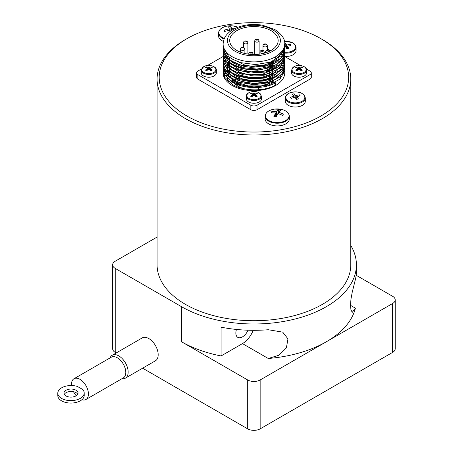 <?xml version="1.0" encoding="UTF-8"?>
<svg xmlns="http://www.w3.org/2000/svg" width="453" height="453" viewBox="0 0 453 453"><rect width="100%" height="100%" fill="white"/><g stroke="black" fill="none" stroke-linecap="round" stroke-linejoin="round"><path stroke-width="0.68" d="M283.023 114.666L282.598 115.339L277.927 113.465L276.137 117.004L273.901 116.512L275.69 112.973L271.019 112.78L271.874 111.489L276.545 111.681L278.335 109.824L280.571 110.322L278.782 112.174L283.453 114.048L283.023 114.666M289.348 116.223L289.348 118.918A12.112 6.993 180 0 1 272.904 125.453A12.112 6.993 180 0 1 265.124 118.918L265.124 116.223A12.112 6.993 0 0 0 272.904 122.752A12.112 6.993 0 0 0 289.348 116.223C289.071 112.91 286.443 110.628 281.466 109.383A11.823 6.823 180 0 1 283.499 109.966A11.823 6.823 180 0 1 285.282 120.758A11.823 6.823 180 0 1 266.772 118.929A11.823 6.823 180 0 1 274.66 109.094A11.823 6.823 180 0 1 279.812 109.094A11.823 6.823 180 0 1 281.466 109.383L274.66 109.094C268.72 110.079 265.543 112.457 265.124 116.223M229.898 31.642L229.603 30.198L224.648 31.444L224.314 30.074L229.269 28.828L228.567 26.812L230.939 26.619L231.636 28.635L234.461 28.754M223.397 41.382A12.112 6.993 180 0 1 218.505 35.764L218.505 33.063A12.112 6.993 0 0 0 224.133 38.975M284.716 43.267L285.203 43.165L286.641 45.04L290.237 44.411A37.905 11.478 77 0 1 290.628 44.966A37.905 11.478 77 0 1 291.024 45.543L287.423 46.172L288.861 48.448L286.896 48.901L285.464 46.625L284.739 46.801M284.744 53.097A10 5.776 0 0 0 289.761 52.735A10 5.776 0 0 0 296.052 47.372L296.052 50.691A10 5.776 180 0 1 289.761 56.053A10 5.776 180 0 1 284.733 56.41M299.744 95.323A37.905 13.579 74.3 0 1 300.209 95.883L296.726 96.665L298.425 98.873L296.528 99.405L294.829 97.197L291.347 98.38A37.905 13.579 -105.7 0 0 290.883 97.82A37.905 13.579 -105.7 0 0 290.418 97.282L293.901 96.098L292.202 94.292L294.099 93.754L295.803 95.566L299.28 94.785A37.905 13.579 74.3 0 1 299.744 95.323M305.316 97.922L305.316 101.24A10 5.776 180 0 1 299.705 106.427A10 5.776 180 0 1 285.311 101.24L285.311 97.922A10 5.776 0 0 0 299.705 103.108A10 5.776 0 0 0 305.316 97.922C303.85 92.939 299.093 91.104 291.047 92.418C287.389 93.55 285.481 95.385 285.311 97.922M253.431 95.498L251.738 96.851L250.543 96.166L252.236 94.807L252.236 94.23L250.543 93.635L251.738 92.944L253.431 93.539L253.431 95.498L254.427 95.498L254.427 93.539L253.431 93.539M254.427 93.539L256.121 92.944L257.315 93.635L255.622 94.23L255.622 94.807L255.622 94.23M255.622 96.438L255.622 94.807L257.315 96.166L256.121 96.851L254.427 95.498M252.236 94.23L252.236 96.438M261.466 96.155L261.466 98.907A7.537 4.349 180 0 1 253.929 103.261A7.537 4.349 180 0 1 246.392 98.907L246.392 96.155A7.537 4.349 0 0 0 253.929 100.504A7.537 4.349 0 0 0 261.466 96.155L259.11 92.757C254.699 89.954 245.99 92.219 246.392 96.155M269.484 62.406A16.551 9.558 180 0 1 270.011 63.414M270.435 64.96A16.551 9.558 180 0 1 270.464 66.098M269.982 67.99A16.551 9.558 180 0 1 269.365 69.116M269.365 71.421A17.61 10.164 0 0 0 269.807 70.923M271.143 68.663A17.61 10.164 0 0 0 271.46 67.463M271.534 66.529A17.61 10.164 0 0 0 271.239 64.671M271.041 64.145A17.61 10.164 0 0 0 269.909 62.265M271.528 73.182A17.61 10.164 180 0 1 271.353 74.326M270.379 76.478A17.61 10.164 180 0 1 269.365 77.746M269.365 62.44L269.365 63.675M269.365 65.317L269.365 66.551M269.365 68.193L269.365 69.422M269.365 71.064L269.365 73.341M269.365 73.941L269.365 76.212M269.365 76.817L269.365 78.052M269.365 79.694L269.365 80.923M269.365 82.571L269.365 83.641A24.23 13.986 0 0 1 232.457 79.337M269.365 51.319A24.23 13.986 180 0 1 243.606 53.194A24.23 13.986 180 0 1 229.699 40.538A24.23 13.986 180 0 1 244.654 27.616A24.23 13.986 180 0 1 271.058 30.645A24.23 13.986 180 0 1 278.159 40.538A24.23 13.986 180 0 1 269.365 51.319M272.213 81.546L272.604 81.772L272.604 81.381M272.604 80.781L272.604 78.505M272.604 77.905L272.604 75.628M272.604 75.017L272.604 72.752M272.604 72.152L272.604 69.875M272.604 69.281L272.604 67.004M272.604 66.404L272.604 64.128M272.604 63.528L272.604 61.251M272.604 81.772A24.23 13.986 0 0 0 273.833 80.832M272.225 63.686A24.23 13.986 0 0 0 270.016 62.395M229.699 71.761L229.699 72.859A24.23 13.986 0 0 0 229.796 74.099M229.937 74.807A24.23 13.986 0 0 0 231.511 78.165M242.502 47.537A0.776 0.447 180 0 1 243.244 47.65L242.502 47.537M251.477 52.401A0.776 0.447 180 0 1 251.115 53.143A0.776 0.447 180 0 1 250.169 52.599A0.776 0.447 180 0 1 250.724 52.282A0.776 0.447 180 0 1 251.477 52.401M265.356 44.926A0.776 0.447 180 0 1 264.405 44.383A0.776 0.447 180 0 1 265.696 44.173A0.776 0.447 180 0 1 265.905 44.609A0.776 0.447 180 0 1 265.356 44.926M223.114 44.105L223.306 48.131L228.799 56.665L232.14 59.026L240.56 62.627L255.656 64.592L270.322 62.123L280.9 55.9L284.744 46.925L283.538 51.721L275.718 59.145L275.718 56.868L283.538 49.445L284.744 44.105C285.197 39.19 281.891 34.332 274.812 29.524L262.808 25.272C255.254 23.93 247.904 24.269 240.764 26.285C234.756 28.035 230.09 30.827 226.755 34.666C226.155 35.396 223.437 38.273 223.114 44.105A30.815 17.792 0 0 0 253.929 61.891A30.815 17.792 0 0 0 284.744 44.105M284.677 45.781L284.739 46.919M284.744 70.141L284.744 72.859A30.815 17.792 180 0 1 253.929 90.645A30.815 17.792 180 0 1 223.114 72.859L223.114 71.364M284.677 68.799L284.699 70.9L280.022 79.133L268.833 85.011L253.929 86.999L239.025 84.547L232.14 81.427L227.831 78.21L223.108 68.488L223.165 67.316M223.119 69.088L224.841 75.119L232.14 82.027C243.488 89.162 264.371 89.405 275.718 82.746L275.718 85.022C264.371 91.676 243.488 91.438 232.14 84.303L224.841 77.395L223.119 71.364L223.176 70.209M284.677 48.647L284.744 49.796L280.9 58.171L270.322 64.4L255.656 66.868L240.554 64.904L232.14 61.297L228.799 58.935L223.306 50.402L223.176 47.242M223.119 48.964L227.836 58.686L232.134 61.897L243.748 66.319L250.481 67.304L264.105 66.625L275.718 62.622L283.017 56.121L284.744 49.796M223.119 51.835L223.55 54.892L229.835 63.239L232.14 64.773L242.134 68.811L257.378 70.289L271.76 67.35L281.692 60.787L284.744 53.063M284.739 52.927L284.637 51.823M284.586 51.534L284.314 50.391M284.677 51.523L284.744 52.673L283.017 58.397L275.718 64.892L264.105 68.901L250.481 69.581L243.748 68.596L232.14 64.173L227.836 60.957L223.119 51.234L223.182 50.051M223.21 49.802L223.42 48.664M223.114 54.111L226.166 62.639L232.14 67.65L236.098 69.66L250.481 73.058L265.718 72.05L278.017 66.936L284.308 59.054L284.744 55.73M284.733 55.946L284.631 54.728M284.586 54.422L284.314 53.278M284.218 52.978L283.771 51.835M284.677 54.4L284.744 55.549L281.692 63.063L271.76 69.62L257.378 72.559L242.134 71.087L232.14 67.05L229.835 65.509L223.55 57.169L223.176 52.99M284.671 57.299L284.308 61.325L278.017 69.207L265.718 74.32L250.481 75.334L236.098 71.931L232.14 69.926L226.166 64.909L223.114 57.588L223.306 59.632L227.836 67.31L232.14 70.526L243.748 74.949L264.11 75.26L280.028 68.239L284.744 58.794M284.739 58.596L284.637 57.554M282.202 51.534L282.995 52.673M283.176 52.967L283.771 54.111M283.906 54.417L284.314 55.555M284.399 55.855L284.631 57.004M223.114 56.987L223.176 55.838M223.114 59.864L223.306 62.508L227.836 70.187L232.14 73.403L237.536 75.991L250.481 78.811L264.105 78.131L275.718 74.122L281.675 69.411L284.546 63.845L284.739 61.902L284.744 61.297L280.022 70.509L264.105 77.525L250.475 78.21L237.536 75.385L232.14 72.803L227.836 69.586L223.306 61.902L223.176 58.731M280.945 52.973L281.959 54.111M282.196 54.411L282.995 55.549M283.176 55.855L283.771 56.987M283.901 57.288L284.314 58.42M284.399 58.726L284.637 59.858M284.671 60.147L284.739 61.297M223.131 62.905L223.306 65.385L226.183 71.257L232.14 76.28L240.56 79.881L250.481 81.687L264.105 81.002L275.718 76.999L283.012 70.498L284.739 64.773L284.546 66.115L281.692 71.687L275.718 76.393L264.105 80.402L250.481 81.081L237.531 78.261L232.14 75.679L227.836 72.457L224.841 68.765L223.131 62.735L223.182 61.659M284.733 64.428L284.637 63.335M284.671 63.08L284.739 64.173M228.21 56.155L227.049 57.293M226.777 57.593L225.837 58.726M225.611 59.032L224.864 60.164M224.688 60.47L224.116 61.597M223.986 61.897L223.584 63.029M223.499 63.329L223.255 64.411M223.204 64.745L223.159 67.237L227.831 75.934L232.14 79.15L239.025 82.276L253.929 84.722L268.833 82.735L280.022 76.863L284.699 68.624L284.744 67.469M284.739 67.293L284.637 66.206M284.677 65.9L284.739 67.05L283.012 72.774L275.718 79.269L268.329 82.282L250.481 83.958L232.14 78.55L226.183 73.533L223.306 67.656L223.182 64.519M322.411 39.53L320.917 38.669A94.734 54.694 180 0 1 320.917 38.669A94.734 54.694 180 0 1 320.911 116.019A94.734 54.694 180 0 1 186.942 116.019A94.734 54.694 180 0 1 186.942 38.669A94.734 54.694 180 0 1 320.911 38.669L322.406 39.53A96.846 55.912 0 0 1 322.411 39.53A96.846 55.912 0 0 1 350.775 79.065L350.775 264.818A96.846 55.912 180 0 1 290.99 316.477A96.846 55.912 180 0 1 185.447 304.354A96.846 55.912 180 0 1 157.083 264.818L157.083 79.065A96.846 55.912 0 0 0 253.929 134.983A96.846 55.912 0 0 0 350.775 79.065M186.942 38.669L185.447 39.53A96.846 55.912 0 0 0 157.083 79.065M75.974 395.905A7.044 4.026 -0.5 0 0 78.041 393.023A7.044 4.026 -0.5 0 0 70.962 389.053A7.044 4.026 -0.5 0 0 63.952 393.142A7.044 4.026 -0.5 0 0 68.318 396.822A7.044 4.026 -0.5 0 0 75.974 395.905M77.723 394.24A7.044 4.026 -0.5 0 0 70.985 391.483A7.044 4.026 -0.5 0 0 64.292 394.348M71.574 385.531A11.976 6.914 60 0 1 73.986 378.748L111.336 357.185A11.976 6.914 60 0 1 120.526 360.356A11.976 6.914 60 0 1 125.792 372.349A11.976 6.914 60 0 1 123.312 377.927L85.957 399.489A11.976 6.914 60 0 1 81.88 399.744M73.986 378.748A11.976 6.914 60 0 1 83.176 381.919A11.976 6.914 60 0 1 88.437 393.917A11.976 6.914 60 0 1 85.957 399.489M76.24 395.741A11.976 6.914 60 0 1 73.522 391.732M236.477 329.45A9.366 5.408 120 0 0 235.849 333.051A9.366 5.408 120 0 0 237.791 337.343A9.366 5.408 120 0 0 248.018 330.214M122.021 378.668A13.205 7.627 -120 0 0 125.419 378.13A13.205 7.627 -120 0 0 125.419 362.881A13.205 7.627 -120 0 0 112.214 355.254A13.205 7.627 -120 0 0 110.045 357.932M112.214 355.254L142.242 337.921A13.205 7.627 60 0 1 155.447 345.543A13.205 7.627 60 0 1 155.447 360.792L125.419 378.13M306.585 72.859A7.537 4.349 180 0 1 299.048 77.208A7.537 4.349 180 0 1 291.511 72.859L291.511 70.102A7.537 4.349 0 0 0 299.048 74.456A7.537 4.349 0 0 0 306.585 70.102L306.585 72.859M298.55 69.445L296.857 70.804L295.662 70.113L297.355 68.754L297.355 68.177L295.662 67.582L296.857 66.891L298.55 67.491L298.55 69.445L299.546 69.445L299.546 67.491L298.55 67.491M299.546 67.491L301.239 66.891L302.434 67.582L300.741 68.177L300.741 68.754L300.741 68.177M300.741 70.385L300.741 68.754L302.434 70.113L301.239 70.804L299.546 69.445M297.355 68.177L297.355 70.385M216.341 72.859A7.537 4.349 180 0 1 208.805 77.208A7.537 4.349 180 0 1 201.268 72.859L201.268 70.102A7.537 4.349 0 0 0 208.805 74.456A7.537 4.349 0 0 0 216.341 70.102L216.341 72.859M208.306 69.445L206.613 70.804L205.419 70.113L207.112 68.754L207.112 68.177L205.419 67.582L206.613 66.891L208.306 67.491L208.306 69.445L209.303 69.445L209.303 67.491L208.306 67.491M209.303 67.491L210.996 66.891L212.191 67.582L210.498 68.177L210.498 68.754L210.498 68.177M210.498 70.385L210.498 68.754L212.191 70.113L210.996 70.804L209.303 69.445M207.112 68.177L207.112 70.385M206.613 67.984L206.613 66.891M210.996 67.984L210.996 66.891M296.857 67.984L296.857 66.891M301.239 67.984L301.239 66.891M350.775 245.469A102.48 59.167 180 0 1 356.409 264.818A102.48 59.167 180 0 1 293.148 319.484A102.48 59.167 180 0 1 181.466 306.658L115.226 268.414A8.805 5.085 180 0 1 112.65 264.818A8.805 5.085 180 0 1 115.226 261.228L157.083 237.061M356.16 275.248L392.632 296.307A8.805 5.085 180 0 1 395.209 299.897A8.805 5.085 180 0 1 392.632 303.493L326.392 341.738A102.48 59.167 180 0 0 355.401 308.165L352.275 312.315L350.962 309.937L350.492 305.333L350.962 299.173L352.162 292.519L355.401 279.41A102.48 59.167 0 0 0 356.409 271.143L356.409 264.818M242.474 343.606L221.098 355.945L221.098 327.191A102.48 59.167 0 0 0 268.244 329.733L282.729 332.14L287.961 338.861L286.387 347.91L278.844 355.288L268.244 358.487L242.474 343.606A17.61 10.164 120 0 0 253.21 330.311M221.098 355.945A102.48 59.167 180 0 1 181.466 341.738L181.466 306.658M268.244 358.487A102.48 59.167 180 0 0 326.392 341.738L260.152 379.976A8.805 5.085 180 0 1 247.7 379.976L181.466 341.738M142.627 368.193L247.7 428.861A8.805 5.085 0 0 0 260.152 428.861L392.632 352.377A8.805 5.085 0 0 0 395.209 348.782L395.209 299.897M112.65 264.818L112.65 348.782A8.805 5.085 0 0 0 115.226 352.377L116.211 352.944M57.791 393.187L57.808 395.616A13.205 7.554 -0.5 0 0 71.076 403.062A13.205 7.554 -0.5 0 0 84.224 395.401L84.201 392.978A13.205 7.554 179.5 0 1 71.059 400.633A13.205 7.554 179.5 0 1 57.791 393.187A13.205 7.554 179.5 0 1 77.344 386.426L82.576 389.387A13.205 7.554 179.5 0 1 84.201 392.978M306.37 68.975L310.005 71.076A4.366 2.52 180 0 1 311.285 72.859L311.285 77.344A4.366 2.52 180 0 1 310.005 79.128L257.015 109.722A4.366 2.52 180 0 1 250.843 109.722L197.848 79.128A4.366 2.52 180 0 1 196.568 77.344L196.568 72.859A4.366 2.52 180 0 1 197.848 71.076L201.489 68.975M311.285 72.859A4.366 2.52 180 0 1 310.005 74.637L257.015 105.232A4.366 2.52 180 0 1 250.843 105.232L197.848 74.637A4.366 2.52 180 0 1 196.568 72.859M284.733 56.483L300.401 65.526M207.457 65.526L223.125 56.483M269.365 79.904L270.401 80.498M265.26 52.905L265.26 51.936L266.324 52.554M268.703 51.625L267.253 50.787L268.493 50.068L268.493 49.592L268.493 50.068L270.062 50.974M267.253 50.787L265.843 51.127L265.26 51.936M274.88 82.593L272.802 82.203L273.771 83.137M274.19 83.539L275.718 85.022M231.172 58.42L245.113 65.215L250.939 66.081L262.746 65.521L272.808 62.072L277.191 58.856M231.211 61.319L233.057 62.893L243.714 67.752L256.919 69.06L269.376 66.546L277.185 61.744M231.211 64.196L238.482 68.856L250.939 71.834L264.144 70.985L274.801 66.591L277.185 64.615M231.183 67.055L239.728 72.237L245.107 73.839L250.939 74.705L262.746 74.15L276.54 68.109L277.213 67.474M231.206 69.943L239.722 75.113L250.939 77.582L262.746 77.021L272.808 73.579L277.168 70.379M231.228 72.837L235.045 75.736L242.349 78.873L250.939 80.458L262.746 79.898L266.404 79.043L272.808 76.449L277.185 73.244M229.699 60.696L228.873 61.88M228.635 62.276L227.876 63.867M227.717 64.32L227.298 66.178M227.247 66.727L227.412 69.167M227.599 69.955L229.716 74.043M231.189 75.685L241.013 81.33L253.929 83.482L266.84 81.789L277.191 76.115M229.699 63.562L228.873 64.751M228.635 65.153L227.882 66.75M227.723 67.197L227.304 69.066M227.253 69.609L227.412 72.044M227.593 72.808L229.716 76.919M231.223 78.579L236.138 82.106L247.989 85.872L261.319 85.883L272.802 82.203M256.121 94.037L256.121 92.944M251.738 94.037L251.738 92.944M296.726 99.349L296.726 96.665M299.28 96.047L299.28 94.785M295.803 98.414L295.803 95.566M294.099 97.412L294.099 93.754M293.901 97.474L293.901 96.098M287.423 48.771L287.423 46.172M290.237 45.645L290.237 44.411M286.641 48.465L286.641 45.04M285.203 46.687L285.203 43.165M231.636 30.391L231.636 28.635M230.939 30.866L230.939 26.619M229.269 30.249L229.269 28.828M278.782 113.731L278.782 112.174M278.335 113.59L278.335 109.824M276.545 116.104L276.545 111.681M271.874 112.735L271.874 111.489M275.69 116.885L275.69 112.973M280.594 78.601A26.767 15.453 0 0 0 280.339 77.435M227.514 77.435A26.767 15.453 0 0 0 227.417 77.808M227.315 78.295A26.767 15.453 0 0 0 227.163 79.932A26.767 15.453 0 0 0 227.18 80.43M284.207 69.547A35.215 20.334 0 0 0 283.754 69.122M283.555 68.941A35.215 20.334 0 0 0 282.644 68.16M282.372 67.944A35.215 20.334 0 0 0 281.217 67.078M280.86 66.829A35.215 20.334 0 0 0 279.399 65.889M278.963 65.634A35.215 20.334 0 0 0 278.159 65.175M228.697 81.851A26.41 15.249 180 0 1 227.604 78.584M227.536 77.927A26.41 15.249 180 0 1 227.514 77.344L227.514 77.905M245.283 89.031A22.01 12.707 180 0 1 238.363 86.33A22.01 12.707 180 0 1 234.484 83.301M233.635 82.265A22.01 12.707 180 0 1 232.14 79.156M228.969 25.838A11.823 6.823 180 0 1 233.199 25.94A11.823 6.823 180 0 1 237.729 27.146A11.823 6.823 180 0 1 237.927 27.231L233.199 25.94L228.04 25.94A11.823 6.823 180 0 1 228.969 25.838M224.382 38.397A11.823 6.823 180 0 1 218.963 31.455A11.823 6.823 180 0 1 228.04 25.94C222.106 26.925 218.929 29.303 218.505 33.063M284.467 41.416A9.502 5.487 180 0 1 293.946 43.771A9.502 5.487 180 0 1 294.099 49.734A9.502 5.487 180 0 1 284.733 52.254M283.918 52.169A9.502 5.487 180 0 1 283.629 52.129M283.346 52.084A9.502 5.487 180 0 1 282.474 51.902M291.149 92.44A9.502 5.487 180 0 1 302.797 93.992A9.502 5.487 180 0 1 300.633 101.919A9.502 5.487 180 0 1 287.089 100.119A9.502 5.487 180 0 1 291.149 92.44M248.94 98.494A7.055 4.077 180 0 1 248.437 93.052A7.055 4.077 180 0 1 257.757 92.186A7.055 4.077 180 0 1 258.918 92.729A7.055 4.077 180 0 1 258.918 98.494A7.055 4.077 180 0 1 248.94 98.494M240.52 49.117A2.186 1.263 0 0 0 242.7 50.379A2.186 1.263 0 0 0 244.886 49.117L243.957 47.582C241.862 47.067 240.719 47.582 240.52 49.117L240.52 52.191M248.737 54.201L248.737 53.862A2.186 1.263 0 0 0 248.822 54.213M252.791 54.513A2.186 1.263 0 0 0 253.102 53.862L252.174 52.327C250.084 51.812 248.935 52.327 248.737 53.862M260.6 53.018A2.186 1.263 0 0 0 262.983 53.29A2.186 1.263 0 0 0 264.331 52.123L263.397 50.589C261.307 50.079 260.164 50.589 259.96 52.123A2.186 1.263 0 0 0 260.6 53.018M262.972 45.645A2.186 1.263 0 0 0 265.152 46.902A2.186 1.263 0 0 0 267.338 45.645L266.404 44.111C264.314 43.596 263.17 44.105 262.972 45.645L262.972 50.396M254.75 40.9A2.186 1.263 0 0 0 256.936 42.163A2.186 1.263 0 0 0 259.122 40.9L258.187 39.366C256.098 38.85 254.954 39.366 254.75 40.9L254.75 54.519M262.695 50.657A0.776 0.447 180 0 1 262.344 51.41A0.776 0.447 180 0 1 261.398 50.861A0.776 0.447 180 0 1 262.695 50.657M257.683 39.864A0.776 0.447 180 0 1 256.608 40.153A0.776 0.447 180 0 1 256.307 39.49A0.776 0.447 180 0 1 257.491 39.439A0.776 0.447 180 0 1 257.683 39.864M243.527 42.639A2.186 1.263 0 0 0 245.713 43.896A2.186 1.263 0 0 0 247.893 42.639L246.964 41.098C244.875 40.589 243.725 41.098 243.527 42.639L243.527 47.389M246.256 41.172A0.776 0.447 180 0 1 245.911 41.919A0.776 0.447 180 0 1 244.96 41.37A0.776 0.447 180 0 1 246.256 41.172M272.627 29.739A26.45 15.272 180 0 1 260.775 55.289A26.45 15.272 180 0 1 228.38 36.585A26.45 15.272 180 0 1 272.627 29.739M294.059 72.44A7.055 4.077 180 0 1 294.059 66.676A7.055 4.077 180 0 1 304.042 66.676A7.055 4.077 180 0 1 304.042 72.44A7.055 4.077 180 0 1 294.059 72.44M203.816 72.44A7.055 4.077 180 0 1 203.816 66.676A7.055 4.077 180 0 1 213.799 66.676A7.055 4.077 180 0 1 213.799 72.44A7.055 4.077 180 0 1 203.816 72.44M355.401 308.165L350.492 305.333M392.632 303.493L392.632 352.377M115.226 352.377L115.226 268.414M247.7 379.976L247.7 428.861M260.152 428.861L260.152 379.976M197.848 79.128L197.848 74.637M250.843 109.722L250.843 105.232M257.015 109.722L257.015 105.232M310.005 79.128L310.005 74.637M296.052 47.372L295.305 45.045L294.269 43.879L291.93 42.44L284.461 41.376M229.699 57.384L229.699 59.637M229.699 60.26L229.699 62.52M229.699 63.131L229.699 65.402M229.699 66.008L229.699 68.273M229.699 68.884L229.699 71.161M278.159 58.205L278.159 60.481M278.159 61.087L278.159 63.358M244.886 53.516L244.886 49.117M253.102 54.519L253.102 53.862M264.331 53.171L264.331 52.123M259.96 54.083L259.96 52.123M267.338 50.26L267.338 45.645M259.122 54.201L259.122 40.9M247.893 54.083L247.893 42.639M223.114 69.088L223.114 68.488M223.114 48.964L223.114 48.358M284.744 53.273L284.744 52.673M223.114 51.835L223.114 51.234M284.744 59.026L284.744 58.426M223.114 63.341L223.114 62.735M284.744 67.65L284.744 67.05M223.114 66.212L223.114 65.611M306.585 70.102C306.987 66.166 298.284 63.901 293.867 66.704L291.511 70.102M216.341 70.102C216.744 66.166 208.04 63.901 203.624 66.704L201.268 70.102M207.321 70.221L207.321 68.431M210.294 70.221L210.294 68.431M297.564 70.221L297.564 68.431M300.537 70.221L300.537 68.431M265.843 51.127L268.493 49.592L270.492 50.747M255.413 96.268L255.413 94.479M252.44 96.268L252.44 94.479M227.514 80.77L227.514 78.499M231.919 84.167L231.919 81.897M231.919 81.297L231.919 79.02M239.003 83.879L239.003 84.541M239.003 85.141L239.003 86.682M258.448 87.474L258.448 89.745"/></g></svg>
